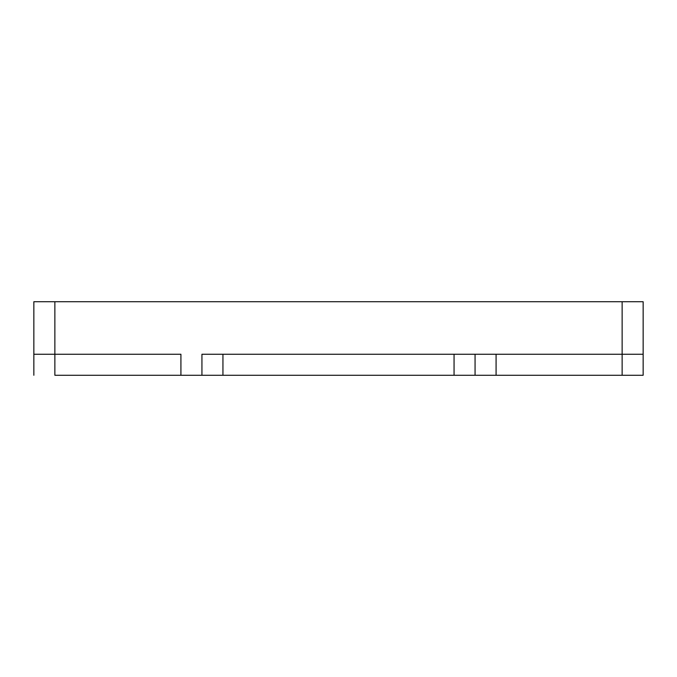 <?xml version="1.0" encoding="UTF-8"?>
<svg xmlns="http://www.w3.org/2000/svg" width="677" height="677" viewBox="0 0 677 677"><rect width="100%" height="100%" fill="white"/><g stroke="black" fill="none" stroke-linecap="round" stroke-linejoin="round"><path stroke-width="1.02" d="M33.85 354.257L180.92 354.257C189.729 354.257 189.729 354.257 180.92 354.257L54.862 354.257C46.053 354.257 46.053 354.257 54.862 354.257L33.85 354.257L33.85 375.27L33.85 301.73L33.85 354.257M54.862 375.27L54.862 354.257L54.862 375.27L454.055 375.27L454.055 354.257L643.15 354.257L643.15 375.27L66.084 375.27M454.055 354.257L454.055 375.27L622.138 375.27L496.08 375.27C487.271 375.27 487.271 375.27 496.08 375.27L622.138 375.27C630.947 375.27 630.947 375.27 622.138 375.27L622.138 354.257L222.945 354.257L222.945 375.27L222.945 354.257M180.92 375.27L180.92 354.257L180.92 375.27M201.932 375.27L201.932 354.257L201.932 375.27M475.068 375.27L475.068 354.257L475.068 375.27M496.08 375.27L496.08 354.257L496.08 375.27M622.138 354.257L622.138 375.27L643.15 375.27L643.15 354.257L622.138 354.257L622.138 301.73L622.138 354.257M54.862 354.257L54.862 301.73L33.85 301.73L54.862 301.73L54.862 354.257M643.15 354.257L643.15 301.73L54.862 301.73L643.15 301.73L643.15 354.257M201.932 354.257L475.068 354.257"/></g></svg>
